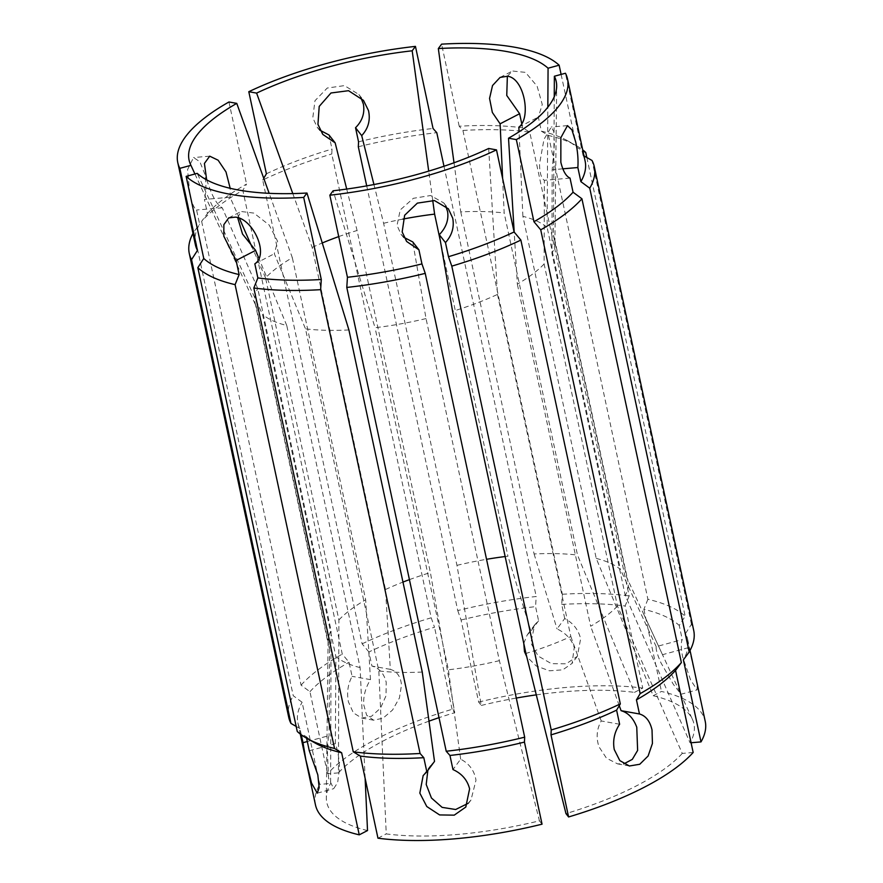 <?xml version="1.0" encoding="UTF-8"?>
<svg xmlns="http://www.w3.org/2000/svg" width="883" height="883" viewBox="0 0 883 883"><rect width="100%" height="100%" fill="white"/><g stroke="black" fill="none" stroke-linecap="round" stroke-linejoin="round"><path stroke-width="0.66" stroke-dasharray="4.42 3.31" d="M366.71 185.883L457.758 610.572A207.108 69.216 167.9 0 1 536.213 596.5L535.562 606.643L538.586 620.749L534.701 624.811L530.86 643.034L538.122 656.036L551.478 663.696L566.224 663.795L577.305 656.334L580.639 638.784C578.475 629.811 573.177 623.056 564.723 618.519L557.041 628.906C565.848 633.133 571.588 639.292 574.259 647.405L572.085 663.387L562.758 669.844L549.436 670.804L536.158 665.948L526.721 656.621M554.248 96.755L553.409 235.397L626.742 577.482L680.385 693.332L673.398 684.413L661.014 662.934C657.349 654.667 655.749 649.248 656.201 646.654L682.272 639.568C680.815 642.316 680.948 648.144 682.658 657.051L690.616 679.954L697.106 689.866L697.129 684.866L694.645 672.36L685.55 633.497A199.304 66.611 167.9 0 1 687.636 639.27A199.304 66.611 167.9 0 1 683.387 659.822M467.957 803.431L470.992 800.02L475.981 780.23C474.414 770.693 469.303 763.685 460.661 759.181L452.979 769.568M307.306 741.532L329.061 735.616C327.99 738.354 327.461 744.358 327.472 753.64L328.575 778.177L333.664 788.696L337.648 782.57L339.458 768.95C339.337 759.557 337.968 751.124 335.363 743.663L335.882 656.577L262.549 314.491L197.218 173.366M320.209 130.364L317.152 127.174L312.803 117.803L314.966 100.728L327.251 88.024L344.469 85.618L358.884 94.503L360.871 97.494M404.105 237.461L400.992 234.26L397.03 225.375L400.242 209.922L413.376 198.3L430.584 195.529L443.785 202.935L445.716 205.96M239.359 218.322L230.088 197.24L204.414 199.437L207.439 213.543L201.633 221.346A207.108 69.216 167.9 0 1 242.836 190.309L342.273 654.115L349.061 662.239L352.085 676.345C347.858 684.325 346.644 692.857 348.443 701.919L353.377 712.868L361.754 718.067L371.555 716.256L380.518 708.1L386.026 695.76L386.224 682.36C384.017 673.53 379.249 668.1 371.931 666.069L368.906 651.963A199.304 66.611 167.9 0 1 434.513 627.228L431.202 617.791L331.776 153.984L331.997 149.061L328.973 134.956M195.364 244.657A199.304 66.611 167.9 0 1 199.613 224.116L196.589 210.011C193.94 208.123 191.677 202.748 189.801 193.896L187.582 169.558L193.543 157.549L199.867 161.721L204.69 173.763C206.401 182.825 206.302 191.379 204.414 199.437M230.088 197.24L230.176 188.289M206.666 179.878L211.114 192.075C214.867 200.662 218.587 205.905 222.262 207.814L257.737 288.443L331.07 630.517L330.628 783.442L319.723 784.369L302.118 702.283L293.244 695.727L193.819 231.92L199.613 224.116M562.802 168.83L552.184 169.735L551.93 253.41L625.263 595.495L690.087 742.846A187.726 62.737 167.9 0 0 692.404 719.281A187.726 62.737 167.9 0 0 653.188 695.727L596.235 558.409L522.902 216.335A153.101 51.17 167.9 0 1 547.118 227.361L547.835 107.185M693.166 752.482L682.261 753.42L617.449 606.069L544.105 263.984L544.358 180.309C541.301 178.366 539.69 172.947 539.524 164.039L543.983 139.348L551.312 126.997L553.762 131.545L554.414 143.907L552.184 169.735M619.623 724.248L601.235 720.958C596.72 728.994 595.97 737.603 598.972 746.786L606.466 758.177L617.537 763.861L623.806 763.872M292.792 193.576L312.174 247.417L385.507 589.502L390.33 669.358C396.986 671.323 400.705 676.566 401.489 685.098L399.425 697.967L392.571 710.009L383.001 718.221L373.586 720.186L366.655 715.23L363.708 704.656C363.266 695.981 365.529 687.636 370.485 679.634L352.085 676.345M502.604 178.377L504.171 212.98L577.504 555.065L634.469 692.371L642.747 688.089L625.142 606.003L629.171 595.937L529.745 132.13L522.637 127.825L521.776 123.819M454.017 162.781L460.749 211.898A153.101 51.17 167.9 0 1 504.171 212.98M358.553 141.832A199.304 66.611 167.9 0 1 433.045 128.477M358.321 146.766A207.108 69.216 167.9 0 1 436.787 132.693M507.361 76.181L512.46 71.015L525.473 72.373L537.129 86.225L542.261 104.481L538.332 117.075L541.356 131.181A199.304 66.611 167.9 0 1 567.515 140.717A199.304 66.611 167.9 0 1 576.742 147.284L582.923 150.838M541.356 131.181L548.475 135.474A207.108 69.216 167.9 0 1 575.981 145.474A207.108 69.216 167.9 0 1 582.725 149.889M266.401 173.785A199.304 66.611 167.9 0 1 331.997 149.061M564.723 618.519L561.709 604.413L562.361 594.259L462.924 130.452L459.193 126.236A199.304 66.611 167.9 0 1 522.637 127.825M459.193 126.236L441.599 44.15M561.113 74.415L576.742 147.284M457.758 610.572L461.058 620.009L478.663 702.095L481.29 705.451L456.964 565.352L383.619 223.278L373.939 184.547M346.71 189.061L357.074 230.496L430.407 572.57L454.734 712.669A187.726 62.737 167.9 0 0 439.017 717.658M312.174 247.417A153.101 51.17 167.9 0 1 322.262 242.98M338.719 236.6A153.101 51.17 167.9 0 1 357.074 230.496M432.714 200.309L428.708 171.125M383.619 223.278A153.101 51.17 167.9 0 1 402.979 219.083M522.902 216.335L519.061 131.821M505.153 556.544A153.101 51.17 167.9 0 1 507.946 556.202L440.396 241.136M456.964 565.352A153.101 51.17 167.9 0 1 486.544 559.303M596.235 558.409A153.101 51.17 167.9 0 1 620.451 569.436L547.118 227.361M461.058 620.009A199.304 66.611 167.9 0 1 535.562 606.643M548.475 135.474L647.901 599.281A207.108 69.216 167.9 0 1 685.164 616.257L679.248 625.462L682.272 639.568M647.901 599.281L643.873 609.347A199.304 66.611 167.9 0 1 679.248 625.462M443.983 166.269L536.213 596.5M365.132 778.353L360.098 667.603L286.765 325.518A153.101 51.17 167.9 0 1 262.549 314.491M286.765 325.518L258.885 258.322M237.682 217.693L241.092 211.49L253.907 213.101L269.172 225.022L277.615 241.324L274.326 253.741L305.496 328.873L378.829 670.948L386.246 833.916A187.726 62.737 167.9 0 0 539.425 820.826L499.381 660.661L426.036 318.575L412.736 241.92M348.906 329.955A153.101 51.17 167.9 0 1 305.496 328.873M488.674 148.476L497.493 294.425A153.101 51.17 167.9 0 1 452.593 311.357M426.036 318.575A153.101 51.17 167.9 0 1 375.054 327.725L333.101 190.783M360.098 667.603A153.101 51.17 167.9 0 1 335.882 656.577M422.251 672.04A153.101 51.17 167.9 0 1 378.829 670.948M297.262 731.488L306.258 736.643L306.6 738.221M315.485 743.21A199.304 66.611 167.9 0 1 306.258 736.643M586.82 157.494L685.164 616.257M368.906 651.963L362.118 643.839L262.681 180.033A207.108 69.216 167.9 0 1 331.776 153.984M262.681 180.033L263.73 178.278M462.924 130.452A207.108 69.216 167.9 0 1 529.745 132.13M584.005 155.883L583.034 155.331A199.304 66.611 167.9 0 1 585.12 161.103M583.034 155.331L565.44 73.245M544.105 263.984A153.101 51.17 167.9 0 1 517.339 284.16L514.193 232.097M553.409 235.397A153.101 51.17 167.9 0 1 554.535 238.829A153.101 51.17 167.9 0 1 554.91 242.693A153.101 51.17 167.9 0 1 551.93 253.41M385.507 589.502A153.101 51.17 167.9 0 1 402.968 582.085M409.425 579.634A153.101 51.17 167.9 0 1 430.407 572.57M460.749 211.898L534.094 553.972A153.101 51.17 167.9 0 1 577.504 555.065M617.449 606.069A153.101 51.17 167.9 0 1 590.672 626.235L517.339 284.16M626.742 577.482A153.101 51.17 167.9 0 1 627.868 580.915A153.101 51.17 167.9 0 1 625.263 595.495M362.118 643.839A207.108 69.216 167.9 0 1 431.202 617.791M561.709 604.413A199.304 66.611 167.9 0 1 625.142 606.003M562.361 594.259A207.108 69.216 167.9 0 1 629.171 595.937M685.55 633.497L691.455 624.292A207.108 69.216 167.9 0 1 693.718 630.462M192.958 233.454A207.108 69.216 167.9 0 1 193.819 231.92M207.439 213.543A199.304 66.611 167.9 0 1 246.556 184.061L242.836 190.309M228.951 101.975L246.556 184.061M428.983 721.157A187.726 62.737 167.9 0 0 338.443 772.868L338.895 619.943L265.551 277.869A153.101 51.17 167.9 0 1 292.328 257.693L269.149 193.322M265.551 277.869L252.041 247.141M194.933 173.995L256.258 306.456A153.101 51.17 167.9 0 1 255.132 303.024A153.101 51.17 167.9 0 1 257.737 288.443M256.258 306.456L329.591 648.53A153.101 51.17 167.9 0 1 328.465 645.098A153.101 51.17 167.9 0 1 328.09 641.235A153.101 51.17 167.9 0 1 331.07 630.517M338.895 619.943A153.101 51.17 167.9 0 1 365.661 599.778L292.328 257.693M497.493 294.425L570.826 636.511A153.101 51.17 167.9 0 1 525.926 653.442M499.381 660.661A153.101 51.17 167.9 0 1 448.387 669.8L375.054 327.725M329.591 648.53L329.061 735.616M367.516 830.561A187.726 62.737 167.9 0 1 326.324 797.757A187.726 62.737 167.9 0 1 330.628 783.442M370.485 679.634L365.661 599.778M534.094 553.972L557.041 628.906M481.29 705.451A187.726 62.737 167.9 0 1 516.29 698.056M536.29 694.866A187.726 62.737 167.9 0 1 634.469 692.371M523.774 643.365L527.228 634.899L530.904 631.135L507.946 556.202M619.27 705.66L590.672 626.235M570.826 636.511L601.235 720.958M682.261 753.42A187.726 62.737 167.9 0 1 565.97 813.607M656.201 646.654L620.451 569.436M688.574 647.603L662.493 654.7L662.835 655.429L644.104 614.965M460.661 759.181L448.387 669.8M434.513 761.411L430.639 765.451L427.847 770.429M315.474 804.921A199.304 66.611 167.9 0 1 319.723 784.369M338.443 772.868L327.549 773.795A199.304 66.611 167.9 0 1 452.107 709.314L454.734 712.669M478.663 702.095A199.304 66.611 167.9 0 1 642.747 688.089M691.08 742.758L690.087 742.846M653.188 695.727L661.466 691.444A199.304 66.611 167.9 0 1 705.23 721.367M539.425 820.826L542.052 824.181M377.968 838.199L386.246 833.916M301.291 734.799L299.966 728.596A199.304 66.611 167.9 0 1 297.88 722.835A199.304 66.611 167.9 0 1 302.118 702.283M201.633 221.346L301.07 685.153L309.944 691.709L327.549 773.795M309.944 691.709A199.304 66.611 167.9 0 1 349.061 662.239M452.107 709.314L434.513 627.228M643.873 609.347L661.466 691.444M299.966 728.596L296.18 726.433M288.719 717.283A207.108 69.216 167.9 0 1 293.244 695.727M301.07 685.153A207.108 69.216 167.9 0 1 342.273 654.115M691.455 624.292L592.029 160.485M254.834 263.829L274.326 253.741M518.851 127.163L538.332 117.075M390.33 669.358L371.931 666.069M570.032 178.112L544.358 180.309M222.262 207.814L196.589 210.011M309.282 750.749L335.363 743.663M538.586 620.749L530.904 631.135M577.305 656.334L572.085 663.387M680.716 694.325L697.106 689.866M470.992 800.02L465.771 807.073M317.273 793.155L333.664 788.696M317.152 127.174L322.803 134.404M358.884 94.503L363.476 100.375M400.992 234.26L406.644 241.478M443.785 202.935L448.376 208.807M209.713 156.17L193.543 157.549M567.482 125.618L551.312 126.997M629.38 765.991L617.537 763.872M373.586 720.186L361.754 718.067M567.515 140.717L575.981 145.474M554.91 242.693L556.676 86.17M554.535 238.829L627.868 580.915M238.896 268.973L190.596 164.657M255.132 303.024L328.465 645.098M328.09 641.235L326.324 797.757M680.385 693.332L692.404 719.281M297.88 722.835L300.275 734.038M687.636 639.27L690.042 650.484M228.697 217.902L241.092 211.49M500.076 77.428L512.46 71.015M430.639 765.451L423.167 775.55M534.701 624.811L527.228 634.899"/><path stroke-width="1.32" d="M526.721 656.621L524.491 651.654L523.774 643.365M404.105 237.461L412.736 241.92L418.917 249.812L421.942 263.918L425.242 273.366L524.679 737.173L524.447 742.095A199.304 66.611 167.9 0 1 449.955 755.462L452.979 769.568C461.809 773.541 467.361 779.976 469.601 788.85L465.771 807.073L454.237 815.152L439.613 814.932L426.787 806.532L419.833 793.1L423.167 775.55L426.831 771.797L423.807 757.691A199.304 66.611 167.9 0 1 360.363 756.102L353.255 751.808L253.829 288.001L257.858 277.935L254.834 263.829C269.525 254.326 252.935 218.587 235.43 217.13L228.697 217.902L223.863 224.635L223.807 236.191L236.103 260.474L239.127 274.58A199.304 66.611 167.9 0 1 203.752 258.465L197.836 267.681L297.262 731.488A207.108 69.216 167.9 0 0 307.019 738.453A207.108 69.216 167.9 0 0 334.525 748.453L341.644 752.758A199.304 66.611 167.9 0 1 315.485 743.21L307.019 738.453M427.847 770.429L426.213 784.479L431.445 798L442.129 807.371L455.661 809.501L467.957 803.431M306.6 738.221L309.282 750.749L317.803 774.832L319.171 787.647L317.273 793.155L311.522 783.066L305.816 759.523L302.99 742.702L307.306 741.532M320.209 130.364L328.973 134.956L335.154 142.847L346.71 189.061M373.939 184.547L361.71 135.629C368.321 128.421 370.584 120.088 368.498 110.607L363.476 100.375L348.531 90.695L330.97 92.991L319.204 106.413L317.946 124.36L322.803 134.404L335.154 142.847M360.871 97.494L363.366 104.051C364.955 113.035 362.35 120.927 355.529 127.726L358.553 141.832L358.321 146.766L366.71 185.883M554.248 96.755L554.369 76.247L565.44 73.245A199.304 66.611 167.9 0 1 567.526 79.006L585.12 161.103A199.304 66.611 167.9 0 1 580.882 181.644L577.857 167.538C578.398 159.624 577.692 151.136 575.727 142.086L571.974 129.933L567.482 125.618L560.871 137.66L560.837 162.218C562.968 171.026 566.036 176.324 570.032 178.112L573.056 192.218L581.93 198.774L681.367 662.581A207.108 69.216 167.9 0 1 640.164 693.63L636.444 699.866L639.469 713.972C645.804 715.815 649.998 721.146 652.029 729.954L652.427 743.453L648.1 756.025L639.756 764.27L629.38 765.991L619.8 760.583L614.248 749.524C612.625 740.506 614.425 732.084 619.623 724.248L616.599 710.142L620.319 703.906L520.882 240.088L514.094 231.964A199.304 66.611 167.9 0 1 448.487 256.699L445.462 242.593C451.964 235.397 454.381 227.262 452.725 218.178L448.376 208.807L434.469 200.562L417.372 203.123L404.646 215.264L402.162 231.931L406.644 241.478L418.917 249.812M445.716 205.96L447.593 211.622C448.829 219.955 446.058 227.648 439.281 234.701L452.593 311.357L525.926 653.442L565.97 813.607L568.597 816.963L551.003 734.877L551.224 729.954L451.798 266.136L448.487 256.699M230.176 188.289L226.004 171.942L218.123 160.209L209.713 156.17L204.414 163.443L206.666 179.878M577.857 167.538L562.802 168.83M623.806 763.872L632.305 759.38L637.625 750.418L636.764 727.228C633.42 718.254 628.188 712.736 621.08 710.683L619.27 705.66M423.807 757.691L420.076 753.475L320.639 289.668L321.291 279.514L303.697 197.428A199.304 66.611 167.9 0 1 230.551 194.348A199.304 66.611 167.9 0 1 186.147 176.379L203.752 258.465M321.291 279.514A199.304 66.611 167.9 0 1 257.858 277.935M519.061 131.821L518.851 127.163C531.378 118.256 524.425 78.41 507.626 76.225L500.076 77.428L492.526 85.541L489.557 98.421L492.35 112.461L500.12 123.808L502.604 178.377M438.332 48.565A187.726 62.737 167.9 0 1 506.489 51.501A187.726 62.737 167.9 0 1 548.067 68.212L559.138 65.199A199.304 66.611 167.9 0 0 441.599 44.15L438.332 48.565L454.017 162.781M263.73 178.278L266.401 173.785L248.796 91.7A199.304 66.611 167.9 0 1 415.451 46.38L433.045 128.477L436.787 132.693L443.983 166.269M582.923 150.838L585.738 152.45L586.82 157.494M582.725 149.889A207.108 69.216 167.9 0 1 585.738 152.45M559.138 65.199L561.113 74.415M521.776 123.819L519.612 113.719L506.754 95.463L507.361 76.181M322.262 242.98A153.101 51.17 167.9 0 1 338.719 236.6M248.796 91.7L256.611 93.101L292.792 193.576M256.611 93.101A187.726 62.737 167.9 0 1 412.184 50.795L415.451 46.38M402.979 219.083A153.101 51.17 167.9 0 1 434.613 214.127L432.714 200.309M428.708 171.125L412.184 50.795M547.835 107.185L548.067 68.212M440.396 241.136L434.613 214.127M486.544 559.303A153.101 51.17 167.9 0 1 505.153 556.544M420.076 753.475A207.108 69.216 167.9 0 1 353.255 751.808M320.639 289.668A207.108 69.216 167.9 0 1 253.829 288.001M239.127 274.58L235.099 284.646A207.108 69.216 167.9 0 1 197.836 267.681M514.094 231.964L496.489 149.878A199.304 66.611 167.9 0 1 329.845 195.198L347.438 277.284L346.787 287.439L446.213 751.245L449.955 755.462M421.942 263.918A199.304 66.611 167.9 0 1 347.438 277.284M258.885 258.322L255.595 250.386L242.505 234.006L237.682 217.693M303.697 197.428L306.964 193.024L348.906 329.955L422.251 672.04L434.513 761.411L426.831 771.797M306.964 193.024A187.726 62.737 167.9 0 1 197.218 173.366L186.147 176.379M496.489 149.878L488.674 148.476A187.726 62.737 167.9 0 1 333.101 190.783L329.845 195.198M235.099 284.646L334.525 748.453M573.056 192.218A199.304 66.611 167.9 0 1 533.939 221.699L540.727 229.823L640.164 693.63M581.93 198.774A207.108 69.216 167.9 0 1 540.727 229.823M584.005 155.883L592.029 160.485A207.108 69.216 167.9 0 1 594.281 166.644A207.108 69.216 167.9 0 1 589.756 188.2L580.882 181.644M567.526 79.006A199.304 66.611 167.9 0 1 516.334 139.602L533.939 221.699M514.193 232.097L508.52 138.212L516.334 139.602M554.369 76.247A187.726 62.737 167.9 0 1 556.676 86.17A187.726 62.737 167.9 0 1 508.52 138.212M402.968 582.085A153.101 51.17 167.9 0 1 409.425 579.634M681.367 662.581L675.561 670.396A199.304 66.611 167.9 0 1 636.444 699.866M594.281 166.644L693.718 630.462A207.108 69.216 167.9 0 1 689.182 652.007L589.756 188.2M690.042 650.484L705.23 721.367A199.304 66.611 167.9 0 1 700.992 741.908L683.387 659.822L689.182 652.007M620.319 703.906A207.108 69.216 167.9 0 1 551.224 729.954M520.882 240.088A207.108 69.216 167.9 0 1 451.798 266.136M425.242 273.366A207.108 69.216 167.9 0 1 346.787 287.439M524.679 737.173A207.108 69.216 167.9 0 1 446.213 751.245M296.18 726.433L290.971 723.442L191.545 259.635A207.108 69.216 167.9 0 1 189.282 253.476A207.108 69.216 167.9 0 1 192.958 233.454M191.545 259.635L197.45 250.43A199.304 66.611 167.9 0 1 195.364 244.657L177.77 162.571A199.304 66.611 167.9 0 1 228.951 101.975L236.765 103.377L269.149 193.322M197.45 250.43L179.856 168.344A199.304 66.611 167.9 0 1 177.77 162.571M252.041 247.141L239.359 218.322M179.856 168.344L190.927 165.331L194.933 173.995M190.927 165.331A187.726 62.737 167.9 0 1 190.596 164.657A187.726 62.737 167.9 0 1 236.765 103.377M341.644 752.758L359.238 834.843L367.516 830.561L365.132 778.353M428.983 721.157A187.726 62.737 167.9 0 1 439.017 717.658M516.29 698.056A187.726 62.737 167.9 0 1 536.29 694.866M359.238 834.843A199.304 66.611 167.9 0 1 315.474 804.921L300.275 734.038M675.561 670.396L693.166 752.482A199.304 66.611 167.9 0 1 568.597 816.963M700.992 741.908L691.08 742.758M524.447 742.095L542.052 824.181A199.304 66.611 167.9 0 1 377.968 838.199L360.363 756.102M302.99 742.702L301.291 734.799M616.599 710.142A199.304 66.611 167.9 0 1 551.003 734.877M290.971 723.442A207.108 69.216 167.9 0 1 288.719 717.283L189.282 253.476M236.103 260.474L255.595 250.386M500.12 123.808L519.612 113.719M639.469 713.972L621.08 710.683M439.281 234.701L445.462 242.593M355.529 127.726L361.71 135.629"/></g></svg>
